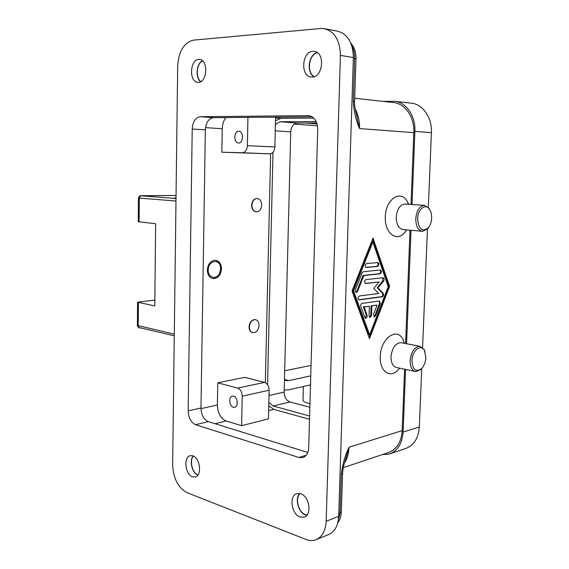 <?xml version="1.0" encoding="UTF-8"?>
<svg xmlns="http://www.w3.org/2000/svg" width="569" height="569" viewBox="0 0 569 569"><rect width="100%" height="100%" fill="white"/><g stroke="black" fill="none" stroke-linecap="round" stroke-linejoin="round"><path stroke-width="0.85" d="M220.644 268.931L219.62 273.276C216.611 280.233 207.834 277.786 208.233 269.962C208.076 261.007 218.937 258.17 220.416 266.619L220.644 268.931M215.395 260.246C217.991 260.936 219.691 262.885 220.502 266.107L220.758 268.746L219.591 273.703C217.87 276.975 215.537 278.575 212.593 278.497M221.519 268.86C220.836 275.04 218.098 278.298 213.297 278.611C209.548 277.864 207.564 275.005 207.329 270.033C208.019 263.845 210.743 260.581 215.502 260.253C219.3 261 221.305 263.867 221.519 268.86M217.365 404.986L217.756 382.795L244.734 377.354L264.592 382.389C267.43 383.513 268.938 386.123 269.137 390.22L268.461 418.884L241.612 425.669L226.17 420.982C220.68 418.507 217.749 413.172 217.365 404.986L200.971 408.67M270.631 153.779L265.332 382.667M275.574 117.15L274.87 146.973C274.471 151.219 272.8 153.509 269.862 153.843L221.832 152.2L222.251 128.701C222.394 124.206 223.638 120.5 225.985 117.584M256.171 211.86L256.1 211.853C253.297 211.341 251.804 209.143 251.619 205.26C252.053 201.035 253.817 198.773 256.925 198.489L257.145 198.51M252.679 332.616C250.36 332.019 249.151 330.091 249.051 326.834C249.606 322.218 251.576 319.806 254.976 319.586L255.381 319.657M259.059 325.454C258.504 330.063 256.527 332.481 253.113 332.694C250.716 332.161 249.464 330.226 249.35 326.891C249.905 322.282 251.882 319.863 255.275 319.643C257.693 320.176 258.952 322.111 259.059 325.454M251.925 205.288C252.11 209.164 253.603 211.362 256.406 211.881C259.535 211.604 261.306 209.349 261.733 205.117C261.562 201.234 260.061 199.029 257.231 198.51C254.123 198.801 252.359 201.056 251.925 205.288M312.225 116.83L213.432 117.698C208.624 118.48 205.935 122.527 205.366 129.839L200.971 407.987C201.305 414.979 203.766 419.531 208.361 421.643L307.801 452.447M200.274 116.709L308.796 115.663C314.437 116.823 317.417 121.41 317.722 129.426L308.718 447.611C308.362 453.045 306.335 456.381 302.63 457.618L298.874 457.476L195.587 424.716C190.992 422.554 188.524 417.938 188.183 410.854L192.222 129.028C192.784 121.617 195.473 117.513 200.274 116.709L213.432 117.698M177.684 66.011L172.649 464.681C173.303 478.465 178.09 487.789 187.009 492.662L306.115 539.476C309.422 540.756 312.573 540.884 315.575 539.874C322.04 537.25 325.575 531.048 326.165 521.282L340.418 55.428C340.02 40.42 334.643 31.494 324.287 28.649L320.582 28.514L193.496 40.136C184.007 42.54 178.737 51.167 177.684 66.011M312.196 77.05L311.143 77.014C300.183 76.374 301.84 51.53 312.907 51.345L314.287 51.395C325.255 52.277 323.156 77.277 312.196 77.05M300.083 517.015C291.3 514.276 288.782 495.4 296.947 493.593L300.724 493.757C309.479 496.218 312.253 515.251 304.123 517.193L300.083 517.015M192.514 476.808C185.153 474.567 183.296 456.765 190.309 455.677L192.827 455.847C200.181 457.867 202.208 475.826 195.21 477L192.514 476.808M198.41 82.32L197.735 82.306C188.872 81.986 189.84 59.503 198.752 59.404L199.641 59.425C208.531 59.894 207.272 82.555 198.41 82.32M299.671 493.472C294.557 498.558 298.391 512.733 305.525 514.981L306.847 515.329M316.762 539.391L328.107 534.768C334.558 532.143 338.086 526.019 338.69 516.382L353.385 57.519C353.008 42.746 347.666 33.948 337.346 31.124L324.878 28.756M202.464 60.741C196.362 63.422 195.131 77.654 200.615 81.694M193.154 455.975C189.086 460.634 192.137 473.195 197.841 475.143M317.132 52.512C308.512 54.446 306.193 72.491 313.953 76.737M399.644 368.179L398.001 370.092C390.064 378.826 379.423 371.159 380.263 356.607C380.433 338.662 396.856 326.677 402.895 339.344L404.467 343.349M406.643 229.89L404.922 232.308C397.006 242.657 384.352 233.155 385.32 216.796C385.512 199.434 400.377 189.292 407.148 201.191L408.734 204.299M343.292 467.647L388.058 452.675C396.572 449.702 401.28 442.355 402.198 430.633L404.595 369.224M405.59 343.562L410.014 230.196M411.024 204.456L413.827 132.648C414.652 117.299 405.085 103.416 393.478 102.555L354.707 98.224M352.005 291.043L373.008 238.105L389.609 286.413L369.501 338.669L352.005 291.043M414.957 371.415L396.792 367.574C392.98 366.721 391.045 363.129 390.995 356.791C392.062 347.979 395.32 343.263 400.754 342.645L401.55 342.794M421.736 368.442L420.811 369.48L415.854 371.6C412.077 370.76 410.171 367.119 410.142 360.682C411.231 351.713 414.467 346.905 419.858 346.258L423.997 349.288L424.972 351.592M411.956 360.71C412.084 350.668 420.932 343.555 424.417 350.44L425.868 357.588C425.569 362.211 424.125 365.888 421.544 368.641C415.868 372.432 412.674 369.793 411.956 360.71M405.171 204.058L404.979 204.043C399.993 204.662 397.077 209.015 396.223 217.109C396.373 224.52 398.684 228.674 403.158 229.577L422.29 231.306M430.164 210.423L429.09 208.368L424.488 205.366C419.545 205.999 416.636 210.43 415.768 218.667C415.896 226.199 418.172 230.424 422.603 231.327L427.596 228.838L428.777 227.223M431.643 218.183C431.75 214.662 431.067 211.746 429.588 209.435C425.726 202.984 417.753 209.008 417.61 218.716C418.613 229.165 422.162 232.216 428.244 227.885C430.278 225.424 431.416 222.187 431.643 218.183M313.796 118.096L280.816 118.345L275.496 120.699M268.767 405.789L273.781 409.374L309.515 419.303M314.28 76.623C306.342 72.676 308.704 54.304 317.417 52.711M307.032 515.101L305.532 514.725C298.455 512.513 294.756 498.366 299.948 493.529M197.976 474.966C192.279 473.188 189.214 460.57 193.346 456.061M200.821 81.58C195.274 77.725 196.511 63.387 202.649 60.904M342.588 473.145L341.279 474.404L340.042 512.939L338.135 521.311M353.356 58.443L354.658 58.65L353.292 100.969L354.608 101.282M356.23 113.693L359.537 128.573L413.827 132.648M344.409 463.095C347.239 458.756 348.783 453.465 349.032 447.22L345.468 459.702M309.614 416.017L273.106 405.989L268.853 402.262M267.544 384.672L272.978 152.328M275.403 124.469L279.948 121.738L316.193 121.588M316.762 122.996L297.196 123.053C293.391 123.601 291.236 126.538 290.738 131.866L284.151 392.069C284.379 397.183 286.307 400.469 289.941 401.949L309.856 407.248M428.336 207.379L431.394 132.648C432.234 117.641 422.774 104.056 411.252 103.181L394.907 101.325M390.284 453.671L405.284 448.621C413.734 445.655 418.414 438.443 419.332 426.985L421.736 368.449M422.589 347.503L427.447 229.001M412.02 204.52L414.879 131.382C415.704 116.033 406.152 102.157 394.545 101.282L383.072 101.396M382.304 454.603L388.997 454.105C397.496 451.117 402.198 443.777 403.108 432.084L405.562 369.43M406.565 343.747L411.01 230.289M389.609 286.413L388.819 286.299L372.595 239.151M369.089 337.538L388.819 286.299M372.076 241.932L352.716 290.738L368.847 334.693L369.637 334.842L388.229 286.584L372.873 242.017L372.076 241.932M372.873 242.017L353.52 290.859L369.637 334.842M362.019 303.412L379.516 300.987L380.305 303.697L375.647 315.774L374.345 316.905L373.57 314.202L377.083 305.112L371.891 305.859L371.557 315.468L370.042 317.594L369.053 315.859L369.388 306.222L364.096 306.99L367.083 315.212C367.368 316.926 366.898 317.957 365.689 318.284L364.829 317.481L360.81 306.492C360.511 304.927 360.91 303.903 362.019 303.412M377.745 262.558L377.873 262.558C379.288 263.824 379.203 265.111 377.61 266.42L366.18 267.508C364.729 266.221 364.821 264.912 366.457 263.589L377.745 262.558M363.242 271.719L380.448 269.991C381.842 271.242 381.756 272.53 380.177 273.831L363.847 275.56L357.624 291.328L356.286 292.459C355.312 292.103 355.028 291.164 355.433 289.635L362.097 272.814L363.242 271.719M378.662 293.476L373.748 288.362L379.075 281.982L365.611 283.526C364.181 282.252 364.281 280.951 365.903 279.621L383.136 277.722C384.274 278.341 384.424 279.464 383.577 281.1L377.965 287.843L383.136 293.255C383.883 294.82 383.598 296.001 382.297 296.79L359.003 299.92C357.574 298.647 357.681 297.345 359.316 296.001L378.662 293.476M379.075 281.982L365.213 283.383M358.584 299.763L381.507 296.669C382.809 295.88 383.086 294.699 382.347 293.135L377.176 287.729L382.788 280.994L382.724 277.75M377.965 287.843L377.176 287.729M355.845 292.288L356.82 291.207L363.043 275.453L379.381 273.725C380.796 272.793 381.017 271.555 380.035 270.019M363.847 275.56L363.043 275.453M353.52 290.859L352.716 290.738M365.796 267.38L376.813 266.32C378.25 265.374 378.456 264.13 377.453 262.586M373.904 316.727L374.85 315.639L379.509 303.569L379.132 301.015M365.248 318.099L366.287 315.077L363.299 306.862L369.388 306.222M369.601 317.41L370.76 315.333L371.095 305.731L377.083 305.112M371.891 305.859L371.095 305.731M364.096 306.99L363.299 306.862M247.935 117.392L247.359 145.664C246.967 150.038 245.296 152.4 242.351 152.755L221.832 152.2M238.752 131.24L238.895 131.247C243.895 131.247 243.504 143.395 238.525 143.004L238.447 143.004C233.454 143.047 233.759 130.941 238.752 131.24M241.612 425.669L242.216 396.188C242.01 391.963 240.488 389.267 237.65 388.101L217.756 382.795M233.368 407.269C229.193 406.351 228.361 396.6 232.415 396.124L233.582 396.18C237.75 397.034 238.631 406.828 234.584 407.326L233.368 407.269M176.013 198.069L174.548 197.955L176.02 197.941M138.445 197.948L138.246 221.711L155.636 223.731L154.782 305.937L137.57 302.196L154.846 300.062M284.201 389.978L288.668 389.843L310.489 384.914M303.405 386.515L303.035 399.822C302.708 401.344 305.02 402.624 309.963 403.663M310.745 375.853L288.91 380.561L286.513 380.647L284.457 379.95M305.852 123.025L317.047 123.886M294.28 124.056L317.481 125.792M311.044 365.426L284.692 370.789M205.53 127.634L222.251 128.701M308.17 115.642L309.508 115.756M340.418 55.428L353.385 57.519M326.165 521.282L338.69 516.382M298.874 457.476L306.214 455.236M195.587 424.716L208.361 421.643M188.183 410.854L200.971 407.987M192.222 129.028L205.366 129.839M353.292 100.969C353.754 111.033 355.838 120.23 359.537 128.573C359.722 121.218 358.264 114.618 355.177 108.771M338.783 513.423L340.042 512.939L341.35 511.524M402.198 430.633L349.032 447.22C344.914 455.918 342.332 464.98 341.279 474.404M275.56 117.925L280.816 118.345M268.653 410.626L273.781 409.374M215.011 423.706L226.17 420.982M355.981 59.126L355.974 59.027C356.08 54.482 355.184 50.335 353.285 46.594L350.71 42.81M351.656 45.236C353.776 49.119 354.779 53.586 354.658 58.65L355.974 59.027L354.608 101.211C354.224 104.255 355.063 109.483 357.133 116.901L356.237 113.729M275.254 130.849L290.738 131.866M269.009 395.512L284.151 392.069M414.879 131.382L431.394 132.648M403.108 432.084L419.332 426.985M279.948 121.738L297.196 123.053M273.106 405.989L289.941 401.949M365.775 283.526L365.362 283.469M383.577 281.1L382.788 280.994M383.136 293.255L382.347 293.135M382.297 296.79L381.507 296.669M359.188 299.913L358.719 299.842M380.177 273.831L379.381 273.725M357.624 291.328L356.82 291.207M366.322 267.508L365.959 267.458M377.61 266.42L376.813 266.32M380.305 303.697L379.509 303.569M375.647 315.774L374.85 315.639M371.557 315.468L370.76 315.333M367.083 315.212L366.287 315.077M274.87 146.973L247.359 145.664M269.862 153.843L242.351 152.755M269.137 390.22L242.216 396.188M264.592 382.389L237.65 388.101M138.409 302.665L138.21 325.987L138.729 327.452L174.278 335.824M176.013 198.545L141.169 195.807L176.049 195.494L141.653 195.693M141.51 195.693L141.581 195.686C140.379 196.319 140.635 194.15 138.445 197.898L139.298 198.062L139.853 196.476L141.169 195.807M139.099 221.938L139.298 198.062L175.977 201.042M174.299 334.152L137.371 325.447L137.57 302.352M288.91 380.561L284.472 379.466M219.62 273.276L219.591 273.703M213.297 278.611L212.65 278.504M304.123 517.193L304.628 517.001M302.63 457.618L303.135 457.462M402.895 339.344L404.218 343.299M400.754 342.645L419.865 346.258M423.997 349.288L424.417 350.44M408.499 204.285L407.148 201.191M404.979 204.043L424.488 205.366M429.588 209.435L429.09 208.368M406.479 229.876L404.922 232.308M428.244 227.885L427.596 228.838M399.609 368.171L398.001 370.092M421.544 368.641L420.811 369.48M337.773 522.89C339.935 519.924 341.123 516.261 341.336 511.908L342.574 473.486C343.007 468.714 342.958 467.028 346.315 457.277L345.497 459.624M139.334 327.851C139.106 328.37 138.452 327.63 137.371 325.632M220.416 266.619L220.502 266.107M286.513 380.647L285.41 380.377"/></g></svg>
